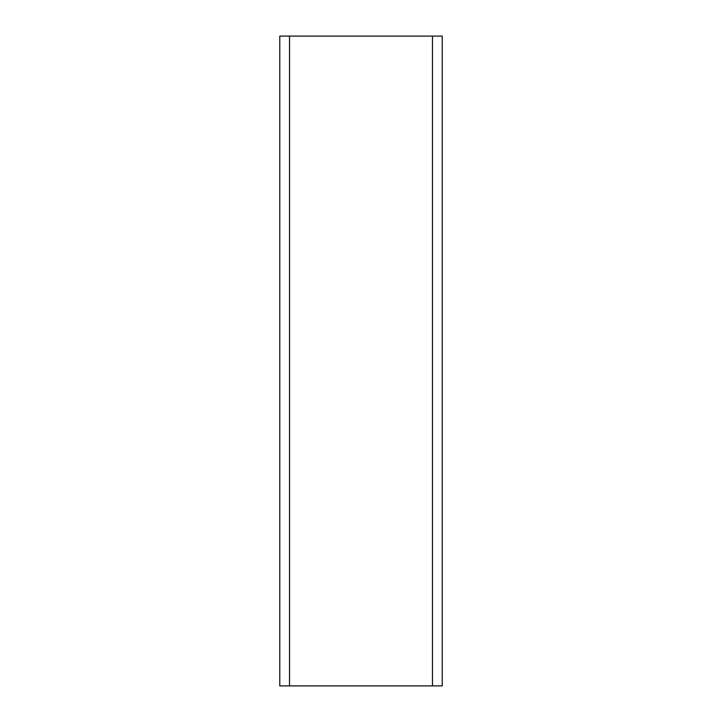 <?xml version="1.0" encoding="UTF-8"?>
<svg xmlns="http://www.w3.org/2000/svg" width="722" height="722" viewBox="0 0 722 722"><rect width="100%" height="100%" fill="white"/><g stroke="black" fill="none" stroke-linecap="round" stroke-linejoin="round"><path stroke-width="1.08" d="M279.775 36.1L442.225 36.1L442.225 685.9L279.775 685.9L279.775 36.1M289.522 685.9L289.522 36.1M432.478 685.9L432.478 36.1"/></g></svg>
